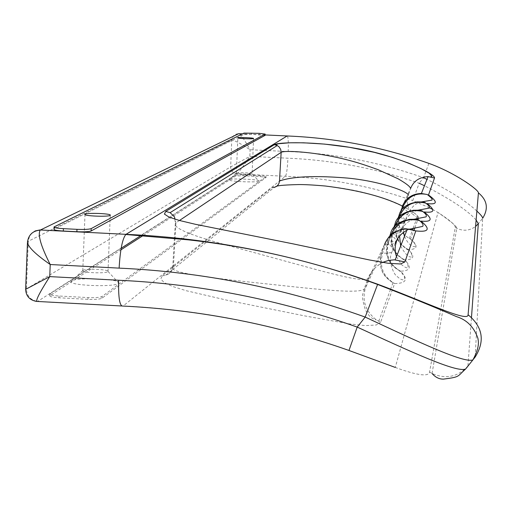 <?xml version="1.0" encoding="UTF-8"?>
<svg xmlns="http://www.w3.org/2000/svg" width="512" height="512" viewBox="0 0 512 512"><rect width="100%" height="100%" fill="white"/><g stroke="black" fill="none" stroke-linecap="round" stroke-linejoin="round"><path stroke-width="0.38" stroke-dasharray="2.56 1.92" d="M118.413 283.418L118.79 283.002C121.85 278.944 76.563 276.966 71.571 280.941L71.123 281.344C67.059 285.453 114.189 287.52 118.413 283.418M83.014 270.394C85.562 268.365 109.76 269.414 108.026 271.488L107.821 271.693C105.51 273.754 80.928 272.698 82.778 270.618L83.014 270.394M258.733 181.139L258.816 181.062C260.576 179.437 230.995 178.08 229.222 179.706L229.126 179.782C226.963 181.414 257.286 182.803 258.733 181.139M236.442 173.062C242.605 172.474 247.834 172.71 252.115 173.779L252.07 173.818C251.27 174.656 235.354 173.933 236.39 173.107L236.442 173.062M367.795 278.701L369.018 277.734L384.512 244.461L391.782 244.186L395.226 243.149C397.414 241.594 396 238.81 390.976 234.79L387.942 243.302C392.87 247.443 394.214 250.298 391.968 251.872C390.643 252.915 387.533 253.338 382.637 253.133L381.37 253.504C378.093 266.054 381.965 275.814 392.992 282.765L394.637 283.558C383.104 276.672 379.104 266.528 382.637 253.133L385.773 244.224C389.146 235.731 395.13 230.688 403.718 229.107M385.754 244.282L384.467 244.595L381.37 253.504L365.478 287.93L364.154 289.069C358.675 294.694 305.094 287.885 256.672 282.822C201.178 276.89 167.283 272.128 172.774 266.547L173.491 265.709L175.046 238.349M383.507 262.067C376.102 265.754 371.27 270.976 369.018 277.734L368.019 280.614M367.942 280.838L365.478 287.93C361.843 300.582 365.478 311.232 376.365 319.885L380.602 322.189L394.637 283.558C406.483 283.418 408.467 279.296 400.589 271.194C410.554 270.842 411.898 267.078 404.621 259.91C414.106 259.731 415.334 256.282 408.32 249.555C417.741 249.459 418.554 245.984 410.752 239.123L409.363 238.49C400.045 232.896 396.749 224.832 399.475 214.291L402.086 206.797L410.547 188.64L408.173 195.456L399.475 214.291L399.942 215.014C397.146 226.086 400.666 234.093 410.502 239.027L413.997 230.202M265.094 135.354L251.482 134.33L243.949 134.438L53.958 229.306M418.381 218.138C420.525 213.414 385.626 195.405 347.174 189.075C308.704 182.291 275.712 184.512 272.096 187.693L162.336 275.75L160.774 279.002L164.25 282.656L172.634 286.496L186.432 290.758L226.886 300.179L304.774 315.917L349.754 323.955L365.696 325.613L376.307 324.979L380.602 322.189M348.883 350.432L395.296 367.443C417.248 375.45 428.672 376.979 429.587 372.032L455.27 227.43C455.507 225.062 449.76 220.083 438.022 212.493L432.685 209.472M429.35 207.744L412.749 200.563L419.181 183.245C376.435 168.422 332.685 160.077 287.93 158.214L249.83 156.39L230.662 166.899L25.632 289.382M143.354 235.398L235.635 175.994L243.251 175.744L260.077 176.563L266.061 177.44L101.965 298.234C99.846 299.238 95.194 299.61 88 299.341L58.989 297.786C52.883 297.382 49.818 296.691 49.786 295.725L120.89 249.856M27.43 243.104L27.462 242.176L28.256 241.28L231.757 140.083C234.15 140.122 240.269 143.341 250.106 149.741L288.205 151.552C334.381 153.44 379.494 162.17 423.552 177.734L419.181 183.245M36.486 301.414L37.69 301.37L237.056 173.926C239.059 172.026 243.322 166.182 249.83 156.39L250.106 149.741C244.41 139.526 240.608 134.176 238.701 133.69C234.637 133.907 232.326 136.038 231.757 140.083L230.662 166.899C230.899 170.982 233.03 173.325 237.056 173.926L285.472 176.275C328.877 178.106 371.296 186.202 412.749 200.563M428.877 163.386L423.552 177.734M179.462 220.486L175.923 222.861L175.053 238.195M174.56 216.954L175.923 222.861L175.29 223.52C173.6 228.179 190.605 235.328 226.291 244.966M227.578 245.331L317.67 269.984C341.907 276.429 363.654 281.696 367.789 278.701L367.219 280.32M476.122 220.026C468.128 210.79 450.906 199.36 424.461 185.728M476.883 211.078C466.688 201.53 450.054 190.957 426.976 179.36M472.941 359.853L475.155 357.056L482.662 218.278L478.317 223.725M401.51 210.554L399.974 214.918C404.595 218.317 406.131 220.736 404.589 222.176L397.254 223.014L400.032 215.219L407.45 214.528C409.011 213.376 407.706 211.232 403.533 208.096M395.987 224.07L403.731 223.251C405.485 221.958 404.077 219.584 399.514 216.122L396.73 223.93C401.216 227.488 402.554 229.92 400.749 231.226L393.088 232.198L395.987 224.07C399.168 216.179 404.832 211.578 412.986 210.253M391.578 233.715L399.674 232.755C401.626 231.341 400.211 228.774 395.43 225.05L392.525 233.197C397.222 237.024 398.566 239.654 396.563 241.082L388.55 242.208L391.578 233.715C394.829 225.606 400.634 220.819 408.992 219.341M395.226 243.149L391.968 251.872C387.392 260.672 394.368 275.002 396.064 275.354C399.315 278.79 401.984 280.256 404.064 279.75L404.755 278.176L404.339 276.422L400.589 271.194C389.254 264.704 385.242 255.04 388.55 242.208L387.526 242.374L387.942 243.302C384.73 255.955 388.838 265.21 400.262 271.066M400.032 215.219L399.072 215.322L400.032 215.226C403.142 207.539 408.678 203.104 416.64 201.92M408.32 249.555C397.907 243.635 394.214 234.79 397.254 223.014L396.314 223.142L396.73 223.93C393.786 235.475 397.51 243.962 407.898 249.382L408.32 249.555M399.475 214.291L399.942 215.014M404.621 259.91C393.766 253.715 389.92 244.48 393.088 232.198L392.109 232.346L392.525 233.197C389.459 245.235 393.338 254.08 404.179 259.725L404.621 259.91M416.768 218.458L417.101 217.542L411.571 213.184L408.269 207.552L407.194 202.099L408.173 195.456M272.096 187.693L274.106 187.514L165.363 275.462L169.357 273.555L172.358 269.926L173.491 265.709M162.336 275.75L165.363 275.462M141.459 235.264L235.674 174.976L243.29 174.733L260.122 175.552L266.106 176.422L102.035 296.48C99.917 297.485 95.264 297.85 88.064 297.581L59.053 296.026C52.954 295.622 49.882 294.938 49.85 293.978L121.158 248.256M265.114 134.931L242.438 133.869M414.854 227.827L417.702 220M349.005 350.387C275.174 324.378 199.898 309.568 123.162 305.958L285.472 176.275C286.592 174.394 287.411 168.371 287.93 158.214M121.568 305.978L37.69 301.37C30.598 300.269 26.835 296.096 26.406 288.851L28.301 240.621L29.581 236.243L31.923 233.133M473.28 359.398L467.93 366.08L471.488 317.344M455.27 227.43L456.762 228.288C463.418 231.347 469.69 230.733 475.578 226.464M467.93 366.08C457.818 376.992 445.862 379.456 432.07 373.478L429.587 372.032M287.379 135.981C288.23 137.376 288.506 142.566 288.205 151.552M259.219 133.344L259.162 134.688M251.539 132.986L251.482 134.33M244.006 133.094L243.949 134.438M54.317 226.733L54.227 229.101M260.122 175.552L260.077 176.563M266.074 176.448L266.029 177.472M243.29 174.733L243.251 175.744M235.674 174.976L235.635 175.994M50.118 293.709L50.054 295.456M59.053 296.026L58.989 297.786M88.064 297.581L88 299.341M102.035 296.48L101.965 298.234M108.026 271.488L118.79 283.002M253.562 138.509L252.115 173.779L258.816 181.062M108.013 271.507L110.246 215.27M82.778 270.618L84.986 214.547M236.39 173.107L237.83 137.907M388.781 237.075L384.614 244.352L381.485 253.344C377.824 270.566 384.55 277.261 393.05 282.797L393.05 282.797M432.07 373.478L456.762 228.288C457.376 226.867 451.123 221.6 438.016 212.493L395.296 367.443M174.899 219.181L175.29 223.514L174.432 238.125M174.426 238.285L172.774 266.547C171.821 270.835 170.682 273.171 169.357 273.555M367.142 280.544L364.154 289.069C363.699 295.379 360.006 291.904 365.35 309.811C369.824 317.728 371.635 318.202 376.243 320L376.365 319.885M403.501 232.41L403.29 228.698L403.75 225.018L407.45 214.528C414.643 201.837 418.31 203.642 420.979 201.99M417.536 210.272C415.091 211.488 409.997 211.424 403.731 223.251L400.749 231.226L399.558 235.981M413.773 219.296C411.078 220.57 405.709 221.056 399.674 232.755L396.563 241.082M383.456 262.125L383.424 262.163C375.923 265.99 370.707 271.507 367.789 278.701M409.626 229.184L406.835 230.387M404.486 236.339C407.482 243.098 411.04 246.579 415.162 246.778L415.558 245.395L414.848 243.712L410.502 239.027M400.653 246.048C405.261 254.31 408.973 257.901 411.789 256.826C412.109 253.818 410.861 251.354 408.051 249.446M409.363 238.49L412.582 229.779M413.184 228.154L416.314 219.674M396.467 256.64L401.338 264.429C404.365 267.13 406.63 268.237 408.128 267.757C408.077 263.763 406.81 261.107 404.326 259.789M417.632 217.709C417.35 216.102 419.366 215.008 402.362 206.042M276.896 186.138L272.902 187.693M392.992 282.765L390.611 289.197M390.515 289.466L378.746 321.293M409.414 238.515L410.586 239.059M389.779 235.968L387.526 242.374C385.299 250.381 386.4 257.395 390.81 263.411C398.022 269.978 401.19 272.538 400.301 271.078M404.179 259.718C404.23 260.531 401.293 258.157 395.354 252.595C391.104 246.752 390.022 240.006 392.109 232.346L393.619 228.064M407.904 249.376C410.099 252.954 389.088 236.928 396.314 223.142L397.862 218.752M266.106 176.422L266.061 177.44M49.85 293.978L49.786 295.725M236.397 173.101L229.126 179.782M82.79 270.598L71.123 281.344"/><path stroke-width="0.77" d="M253.517 138.541L253.562 138.509C254.586 137.862 238.778 137.146 237.888 137.805L237.837 137.837C236.8 138.49 252.723 139.206 253.517 138.541M110.048 215.418L110.246 215.27C112.134 213.632 87.782 212.563 85.229 214.17L84.992 214.349C83.155 215.994 107.757 217.043 110.048 215.418M403.718 229.107L409.869 229.12L415.814 230.899L407.386 228.986C396.397 229.165 388.774 234.323 384.512 244.461M54.042 227.13L53.958 229.306C53.984 230.08 57.107 230.656 63.328 231.034L76.877 231.725C84.186 232.006 88.928 231.757 91.117 230.982L265.094 135.354M432.685 209.472L429.35 207.744M165.741 211.424L274.317 144.691C278.355 142.048 316.154 141.139 355.155 148.262C393.402 154.374 435.251 173.203 434.515 177.997L428.512 194.957C438.003 201.965 437.517 204.838 427.053 203.571C435.61 210.336 434.643 213.126 424.16 211.949C433.056 219.136 432 222.182 421.005 221.088C430.72 229.107 428.992 232.378 415.814 230.899L404.89 261.926L400.435 263.987L387.981 263.232L369.581 259.987L293.011 243.846L195.136 224.23L179.379 220.461L169.056 217.114L164.416 214.086L165.741 211.424L170.144 212.64L174.56 216.954L174.899 219.181M242.438 133.869L238.701 133.69L40.474 229.978L126.016 234.342L287.142 135.968C335.482 137.926 382.726 147.059 428.864 163.386L428.877 163.386C455.258 172.838 478.886 190.022 478.426 192.877L468.096 314.765C468.429 322.72 425.069 301.869 377.696 284.218L377.594 284.448C315.93 261.933 252.947 247.072 188.646 239.878L125.798 234.496C122.394 238.829 120.166 250.042 119.123 268.128L50.221 264.525C35.45 254.246 27.866 246.797 27.462 242.176C28.506 234.81 32.755 230.79 40.218 230.131C37.542 234.682 40.877 246.144 50.221 264.525L49.754 276.614C38.925 293.606 34.848 301.888 37.523 301.466L121.568 305.978M120.89 249.856L143.354 235.398M27.43 243.104L25.632 289.338L49.754 276.614L118.637 280.243C199.674 283.994 279.194 299.61 357.21 327.091C409.779 351.309 456.877 373.056 465.619 368.992L467.917 366.208M395.277 367.437L348.973 350.464L357.21 327.091L365.184 317.075C284.742 288.224 202.72 271.904 119.123 268.128M31.923 233.133L35.251 230.931L39.802 229.965L126.016 234.342C211.514 238.112 295.411 254.739 377.696 284.218M365.184 317.075L377.594 284.448C407.949 296.218 434.195 306.925 456.346 316.563C466.733 319.75 473.907 326.944 477.875 338.15C478.458 341.798 479.821 346.899 472.941 359.853C464.448 363.68 417.542 341.542 365.184 317.075M226.291 244.966L227.578 245.331M434.515 177.997L428.064 176.614C419.258 177.133 413.421 181.146 410.547 188.64C410.509 186.848 406.342 183.558 398.048 178.771L378.131 169.683C366.906 165.632 358.138 162.771 351.821 161.088C319.078 152.013 284.787 150.003 281.152 152.333L279.494 181.024C287.354 178.227 304.742 174.464 348.109 178.131C381.427 181.338 410.259 192.384 408.173 195.456M274.317 144.691L277.267 145.504L279.194 146.976L280.755 149.574L281.152 152.333L179.462 220.486M471.488 317.344L478.317 223.725L476.122 220.026M424.461 185.728L419.181 183.245M478.426 192.877C487.258 200.16 488.672 208.627 482.662 218.278C482.688 217.082 480.762 214.682 476.883 211.078M426.976 179.36L423.552 177.734M265.12 134.086L259.219 133.344L244.006 133.094L54.054 226.938C54.08 227.699 57.203 228.275 63.418 228.653L76.973 229.338C84.275 229.619 89.024 229.376 91.213 228.608L265.12 134.086L265.062 135.43M403.533 208.096L402.618 207.405L401.51 210.554M383.507 262.067L388.461 260.448L394.381 259.802L404.89 261.926M408.992 219.341L414.234 219.251L419.315 220.493C406.234 217.76 396.794 222.515 390.976 234.771L390.432 233.984M412.986 210.253L417.869 210.221L422.618 211.411C410.08 208.73 401.018 213.274 395.437 225.037L394.899 224.301M402.118 206.701C405.702 198.17 412.128 193.76 421.395 193.472L427.309 194.541C415.942 192.243 407.712 196.531 402.618 207.405L402.118 206.701M416.64 201.92L421.19 201.946L425.645 203.072C413.606 200.461 404.896 204.8 399.52 216.109L398.995 215.418M274.106 187.514L276.48 186.451L277.946 185.088L278.95 183.398L279.494 181.024M121.158 248.256L141.459 235.264M287.379 135.981L265.114 134.931M413.997 230.202L414.854 227.827M417.702 220L418.374 218.15M468.096 314.765C482.81 326.957 485.158 341.05 475.155 357.056L473.28 359.398M118.637 280.243C118.272 298.029 119.731 306.637 123.027 306.061C200.602 309.862 275.885 324.653 348.883 350.432M475.578 226.464L478.317 223.725M63.418 228.653L63.328 231.034M76.973 229.338L76.877 231.725M91.213 228.608L91.117 230.982M402.605 207.443L402.106 206.726M409.626 229.184L422.746 226.374C423.642 224.838 422.496 222.88 419.315 220.493L419.315 220.493C419.264 218.31 394.086 217.568 390.528 233.856L390.976 234.771M413.773 219.296L426.042 216.858C426.976 215.578 425.837 213.76 422.618 211.411L422.624 211.411C422.33 209.242 398.49 208.627 394.982 224.192L395.437 225.037M397.862 218.752L399.066 215.334L399.52 216.109M388.781 237.075C396.262 230.624 402.464 227.93 407.386 228.986L395.219 259.808M432.07 373.478C435.373 377.325 439.168 379.2 443.45 379.117C460.499 376.928 456.96 376.73 465.619 368.992L472.941 359.853M265.152 134.061L265.094 135.411M36.486 301.414C29.632 300.102 26.016 296.096 25.632 289.382M170.144 212.634L277.267 145.498M406.835 230.387C406.72 230.33 399.424 233.523 395.226 243.149M275.565 144.826L278.394 143.744L289.344 142.803L303.622 142.803L324.621 144.102L349.35 147.277L374.266 152.339L392.774 157.498L408.947 163.245L421.114 168.653L429.165 173.216L431.93 176.211L430.778 176.832M420.979 201.99L431.782 200.147C432.966 199.661 431.475 197.792 427.309 194.541L421.395 193.472L428.064 176.608M425.645 203.072C428.736 205.306 429.869 206.995 429.043 208.147L417.536 210.272M403.501 232.41L404.486 236.339M399.558 235.981L400.653 246.048M412.582 229.779L413.184 228.154M416.314 219.674L416.768 218.458M396.563 241.082L395.398 245.453L395.123 248.838L395.552 253.357L396.467 256.64M402.362 206.042C383.949 196.8 358.285 190.125 325.376 186.022C313.139 184.947 304.07 184.467 298.163 184.576C286.438 184.883 279.347 185.402 276.896 186.138M389.779 235.968L390.426 234.144M393.619 228.064L394.893 224.435M399.072 215.322C402.483 200.416 425.203 200.941 425.651 203.072L425.651 203.072"/></g></svg>
